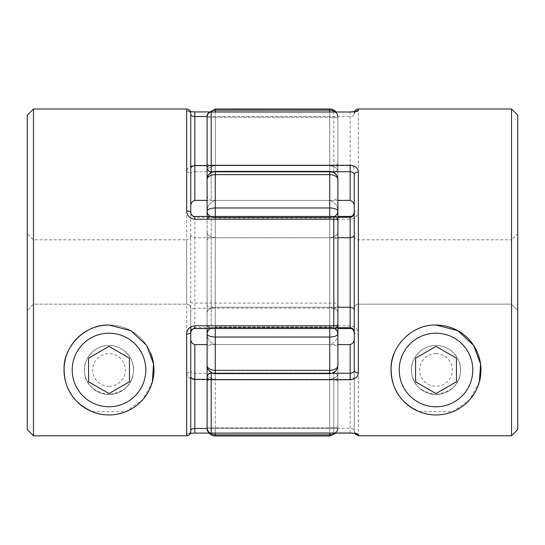 <?xml version="1.0" encoding="UTF-8"?>
<svg xmlns="http://www.w3.org/2000/svg" width="545" height="545" viewBox="0 0 545 545"><rect width="100%" height="100%" fill="white"/><g stroke="black" fill="none" stroke-linecap="round" stroke-linejoin="round"><path stroke-width="0.41" stroke-dasharray="2.73 2.04" d="M337.9 335.175A8.175 8.175 0 0 0 329.725 327L329.725 218L329.725 327L215.275 327L215.275 218L329.725 218A8.175 8.175 0 0 0 337.9 209.825M207.1 328.553L207.1 213.483C206.698 206.787 209.423 202.427 215.275 200.403L329.725 200.403C335.577 202.427 338.302 206.787 337.9 213.483C338.302 206.787 335.577 202.427 329.725 200.403L329.725 165.653C335.577 166.668 338.302 168.848 337.9 172.193L337.9 117.175L337.9 172.193C338.302 168.848 335.577 166.668 329.725 165.653L329.725 117.23A8.175 1.029 0 0 1 337.9 118.251A8.175 1.029 0 0 0 329.725 117.23L215.275 117.23A8.175 1.029 -0 0 0 207.1 118.251L207.1 172.193L207.1 118.251A8.175 1.029 0 0 1 215.275 117.23L215.275 165.653L329.725 165.653L329.725 200.403L329.725 172.009A8.175 7.535 180 0 1 337.9 179.55A8.175 4.891 0 0 0 329.725 174.659L329.725 171.375A8.175 8.175 0 0 1 337.9 179.55L337.9 213.483M207.1 209.825A8.175 8.175 0 0 0 215.275 218L215.275 327A8.175 8.175 0 0 0 207.1 335.175M335.986 111.916A8.175 8.175 0 0 1 337.9 117.175M194.838 216.447L194.838 217.298C192.215 216.835 190.852 215.234 190.75 212.502L190.75 332.498C190.852 329.766 192.215 328.172 194.838 327.702L194.838 308.197L333.812 308.197L333.812 327.702A4.088 3.243 180 0 0 337.9 324.466L337.9 179.55A8.175 7.535 180 0 0 329.725 172.009L215.275 172.009L215.275 200.403L215.275 165.653C209.423 166.668 206.698 168.848 207.1 172.193C206.698 168.848 209.423 166.668 215.275 165.653L215.275 174.659A8.175 4.891 0 0 0 207.1 179.55A8.175 7.535 180 0 1 215.275 172.009L215.275 171.375L329.725 171.375L329.725 172.009L329.725 171.375M207.1 372.807L207.1 426.749A8.175 1.029 0 0 0 215.275 427.77L215.275 379.347C209.423 378.332 206.698 376.152 207.1 372.807C206.698 376.152 209.423 378.332 215.275 379.347L215.275 344.597C209.423 342.573 206.698 338.213 207.1 331.517C206.698 338.213 209.423 342.573 215.275 344.597L329.725 344.597L329.725 372.991A8.175 7.535 180 0 0 337.9 365.45A8.175 4.891 0 0 1 329.725 370.341L215.275 370.341A8.175 4.891 0 0 1 207.1 365.45L207.1 331.517L207.1 365.45A8.175 7.535 180 0 0 215.275 372.991A8.175 7.535 180 0 1 207.1 365.45A8.175 8.175 0 0 0 215.275 373.625L215.275 372.991L329.725 372.991L329.725 344.597C335.577 342.573 338.302 338.213 337.9 331.517L337.9 333.792A8.175 3.229 0 0 1 329.725 337.021L329.725 373.625L329.725 372.991L215.275 372.991L215.275 344.597L329.725 344.597L329.725 379.347C335.577 378.332 338.302 376.152 337.9 372.807L337.9 365.45A8.175 8.175 0 0 1 329.725 373.625L329.725 372.991A8.175 7.535 180 0 0 337.9 365.45L337.9 333.792A8.175 6.513 -0 0 0 329.725 327.279A8.175 6.513 0 0 1 334.48 328.499M207.999 431.558A8.175 8.175 0 0 1 207.1 427.825L207.1 377.031M207.1 216.447L207.1 231.209C206.698 234.561 209.423 236.741 215.275 237.749L329.725 237.749C335.577 236.741 338.302 234.561 337.9 231.209L337.9 333.792M210.424 216.447A8.175 6.513 0 0 0 215.275 217.721L215.275 237.749C209.423 236.741 206.698 234.561 207.1 231.209L207.1 313.791C206.698 310.439 209.423 308.259 215.275 307.251L329.725 307.251C335.577 308.259 338.302 310.439 337.9 313.791L337.9 231.209C338.302 234.561 335.577 236.741 329.725 237.749L329.725 217.721A8.175 6.513 0 0 0 334.48 216.501M207.999 113.442L207.1 118.251A8.175 8.12 -0 0 1 215.275 110.138L215.275 165.653L329.725 165.653L329.725 110.138L215.275 110.138L215.275 109M207.1 172.193L207.1 213.483C206.698 206.787 209.423 202.427 215.275 200.403L329.725 200.403L329.725 172.009L215.275 172.009A8.175 7.535 180 0 0 207.1 179.55A8.175 8.175 0 0 1 215.275 171.375M215.275 216.447L215.275 307.251L215.275 237.749L329.725 237.749L329.725 307.251L329.725 217.721L215.275 217.721A8.175 6.513 -0 0 1 207.1 211.208A8.175 3.229 0 0 1 215.275 207.979L215.275 174.659L329.725 174.659L329.725 207.979L215.275 207.979L215.275 217.721L329.725 217.721L329.725 207.979A8.175 3.229 0 0 1 337.9 211.208A8.175 6.513 0 0 1 329.725 217.721L329.725 216.447M210.424 328.553A8.175 6.513 0 0 1 215.275 327.279L215.275 307.251L329.725 307.251L329.725 327.279L215.275 327.279A8.175 6.513 0 0 0 207.1 333.792L207.1 365.45M215.275 328.553L215.275 327.279L329.725 327.279L329.725 337.021L215.275 337.021A8.175 3.229 0 0 1 207.1 333.792L207.1 313.791C206.698 310.439 209.423 308.259 215.275 307.251L215.275 379.347L329.725 379.347L329.725 427.77A8.175 1.029 0 0 0 337.9 426.749A8.175 1.029 -0 0 1 329.725 427.77L215.275 427.77A8.175 1.029 0 0 1 207.1 426.749A8.175 8.12 180 0 0 215.275 434.862L329.725 434.862L329.725 436M215.275 433.084L215.275 379.347L329.725 379.347L329.725 344.597C335.577 342.573 338.302 338.213 337.9 331.517M207.1 350.639C207.011 347.492 208.374 345.476 211.188 344.597L337.9 344.597L337.9 372.807C338.302 376.152 335.577 378.332 329.725 379.347L329.725 433.084M337.9 313.791C338.302 310.439 335.577 308.259 329.725 307.251L329.725 328.553M452.875 411.652A44.962 44.962 0 0 0 436 325.018A44.962 44.962 0 0 0 419.125 411.652L452.875 411.652L469.967 399.437L479.362 381.875M436 394.505A24.525 24.525 0 0 1 411.475 369.98A24.525 24.525 0 0 1 436 345.455C420.508 345.298 410.174 359.959 411.509 371.274C412.231 384.327 420.393 392.066 436 394.505A24.525 24.525 0 0 1 411.475 369.98A24.525 24.525 0 0 1 436 345.455A24.525 24.525 0 0 1 460.525 369.98A24.525 24.525 0 0 1 436 394.505A24.525 24.525 0 0 1 411.475 369.98A24.525 24.525 0 0 1 436 345.455A24.525 24.525 0 0 1 460.525 369.98A24.525 24.525 0 0 1 436 394.505C451.601 392.066 459.762 384.327 460.491 371.281C461.799 359.966 451.56 345.319 436 345.455A24.525 24.525 0 0 1 460.525 369.98A24.525 24.525 0 0 1 436 394.505A24.525 24.525 0 0 0 460.525 369.98A24.525 24.525 0 0 0 436 345.455A24.525 24.525 0 0 1 460.525 369.98A24.525 24.525 0 0 1 436 394.505A24.525 24.525 0 0 1 411.475 369.98A24.525 24.525 0 0 1 436 345.455A24.525 24.525 0 0 0 411.475 369.98A24.525 24.525 0 0 0 436 394.505A24.525 24.525 0 0 1 411.475 369.98A24.525 24.525 0 0 1 436 345.455M517.75 115.227L517.75 429.555L517.75 310.561L511.523 304.165L511.523 239.8L358.338 239.8L358.338 304.165L358.338 239.8A4.088 4.088 0 0 1 354.25 235.713L354.25 308.368L354.25 235.713M517.75 429.555L517.75 233.573L511.523 239.8L511.523 304.165L358.338 304.165C355.831 304.444 354.468 305.847 354.25 308.368L354.25 431.701C354.495 434.181 355.858 435.55 358.338 435.796L358.338 334.037A4.088 1.54 0 0 1 354.25 332.498L354.25 431.701M354.25 206.746L354.25 212.502A4.088 1.54 180 0 1 358.338 210.963C357.976 215.813 355.251 218.559 350.163 219.206L211.188 219.206A4.088 1.335 -0 0 0 207.1 220.534L207.1 324.466L207.1 220.534A4.088 3.243 0 0 1 211.188 217.298L211.188 237.749L337.9 237.749M354.25 113.088A4.088 4.088 0 0 1 354.516 111.636M337.9 328.553L211.188 328.553L211.188 327.702A4.088 3.243 180 0 1 207.1 324.466A4.088 4.088 0 0 0 211.188 328.553L211.188 325.794A4.088 1.335 0 0 1 207.1 324.466M511.523 109L511.523 435.796M350.163 328.553L350.163 325.794C355.251 326.448 357.976 329.194 358.338 334.037M355.837 433.609A4.088 4.047 180 0 1 354.25 430.4C354.148 429.324 352.785 428.677 350.163 428.459L211.188 428.459L211.188 379.347L350.163 379.347C353.044 378.87 354.407 377.808 354.25 376.173M354.25 212.502L354.25 332.498M517.75 233.573L517.75 310.561L511.523 304.165L358.338 304.165C355.831 304.444 354.468 305.847 354.25 308.368M211.188 172.465L211.188 200.403L337.9 200.403M207.1 162.635C207.011 164.208 208.374 165.217 211.188 165.653L211.188 116.541A4.088 0.538 -0 0 1 207.1 116.003L207.1 194.361C207.011 197.508 208.374 199.525 211.188 200.403L211.188 165.653L350.163 165.653L350.163 200.403M211.188 372.535L211.188 379.347C208.374 379.783 207.011 380.792 207.1 382.365L207.1 428.997A4.088 0.538 180 0 1 211.188 428.459L211.188 433.084M207.1 304.226C207.011 305.806 208.374 306.808 211.188 307.251L337.9 307.251M354.25 168.827C354.407 167.192 353.044 166.13 350.163 165.653L350.163 111.916M356.198 111.289C355.367 111.507 354.72 112.611 354.25 114.6C354.148 115.676 352.785 116.323 350.163 116.541L211.188 116.541L211.188 111.916M207.1 240.774C207.011 239.194 208.374 238.192 211.188 237.749L211.188 327.702L337.9 327.702M354.25 114.6A4.088 4.047 0 0 1 355.837 111.391M125.875 411.652A44.962 44.962 0 0 0 109 325.018A44.962 44.962 0 0 0 92.125 411.652L125.875 411.652L142.967 399.437L152.362 381.875M109 345.455A24.525 24.525 0 0 0 84.475 369.98A24.525 24.525 0 0 0 109 394.505A24.525 24.525 0 0 1 84.475 369.98A24.525 24.525 0 0 1 109 345.455C93.508 345.298 83.174 359.959 84.509 371.274C85.231 384.327 93.393 392.066 109 394.505A24.525 24.525 0 0 1 84.475 369.98A24.525 24.525 0 0 1 109 345.455A24.525 24.525 0 0 1 133.525 369.98A24.525 24.525 0 0 1 109 394.505C124.601 392.066 132.762 384.327 133.491 371.281C134.799 359.966 124.56 345.319 109 345.455A24.525 24.525 0 0 1 133.525 369.98A24.525 24.525 0 0 1 109 394.505A24.525 24.525 0 0 0 133.525 369.98A24.525 24.525 0 0 0 109 345.455A24.525 24.525 0 0 1 133.525 369.98A24.525 24.525 0 0 1 109 394.505A24.525 24.525 0 0 0 133.525 369.98A24.525 24.525 0 0 0 109 345.455A24.525 24.525 0 0 0 84.475 369.98A24.525 24.525 0 0 0 109 394.505A24.525 24.525 0 0 1 84.475 369.98A24.525 24.525 0 0 1 109 345.455A24.525 24.525 0 0 0 84.475 369.98A24.525 24.525 0 0 0 109 394.505M194.838 111.916L333.812 111.991L333.812 165.285L194.838 165.285C189.749 165.762 187.024 168.023 186.662 172.084L186.662 372.916C187.024 376.97 189.749 379.238 194.838 379.715L333.812 379.715L333.812 433.009A4.088 4.013 180 0 0 337.9 428.997L337.9 350.639L337.9 428.997A4.088 4.088 0 0 1 333.812 433.084L333.812 379.347L207.1 379.347M337.9 220.534A4.088 3.243 0 0 0 333.812 217.298L333.812 216.447M209.014 111.916L333.812 111.916A4.088 4.088 0 0 1 337.9 116.003L337.9 194.361L337.9 116.003A4.088 0.538 0 0 1 333.812 116.541L207.1 116.541M190.75 326.925L190.75 308.368C190.532 305.847 189.169 304.444 186.662 304.165L186.662 239.8L33.477 239.8L27.25 233.573L27.25 310.561L33.477 304.165L186.662 304.165L33.477 304.165L33.477 239.8L33.477 304.165L27.25 310.561L27.25 429.555L27.25 115.227M190.75 235.713C190.505 238.192 189.142 239.555 186.662 239.8L186.662 304.165C189.169 304.444 190.532 305.847 190.75 308.368L190.75 430.4A4.088 4.047 0 0 1 186.662 434.454L186.662 435.796L33.477 435.796L33.477 109M194.838 111.991C189.749 111.814 187.024 111.337 186.662 110.546A4.088 4.047 -0 0 1 190.75 114.6L190.75 113.088M186.662 434.454C187.024 433.663 189.749 433.186 194.838 433.009L333.812 433.009L209.014 433.084M190.389 433.377L188.808 433.711C188.304 434.624 191.247 431.524 190.75 430.4L190.75 114.6C191.247 113.483 188.304 110.383 188.802 111.289L190.484 111.636M27.25 429.555L27.25 233.573M190.75 301.937A4.088 1.145 0 0 0 194.838 303.081L333.812 303.081L333.812 308.197A4.088 3.972 180 0 0 337.9 304.226A4.088 1.145 180 0 0 333.812 303.081L333.812 237.749L194.838 237.749L194.838 217.298L333.812 217.298L333.812 237.749C336.626 238.192 337.989 239.201 337.9 240.774M337.9 162.635C337.989 164.208 336.626 165.217 333.812 165.653L207.1 165.653M337.9 194.361C337.989 197.508 336.626 199.525 333.812 200.403L207.1 200.403M337.9 350.639C337.989 347.492 336.626 345.476 333.812 344.597L207.1 344.597M194.838 200.403L194.838 171.743L333.812 171.743L333.812 165.285A4.088 2.677 180 0 1 337.9 167.969A4.088 3.781 0 0 1 333.812 171.743L333.812 111.991A4.088 4.013 180 0 1 337.9 116.003M194.838 165.285L194.838 171.743C192.215 171.988 190.852 172.935 190.75 174.591A4.088 2.514 180 0 0 186.662 172.084M190.75 234.582C190.593 236.217 191.956 237.273 194.838 237.749L194.838 308.197A4.088 3.972 -0 0 0 190.75 312.169M186.662 372.916A4.088 2.514 180 0 0 190.75 370.409C190.852 372.058 192.215 373.012 194.838 373.257L194.838 344.597M337.9 382.365C337.989 380.792 336.626 379.783 333.812 379.347L333.812 373.257A4.088 3.781 180 0 1 337.9 377.031A4.088 2.677 180 0 1 333.812 379.715L333.812 373.257L194.838 373.257L194.838 379.715M337.9 428.997A4.088 0.538 180 0 0 333.812 428.459L207.1 428.459M186.662 435.796C189.142 435.55 190.505 434.181 190.75 431.701M436 414.943A44.962 44.962 0 0 0 480.963 369.98A44.962 44.962 0 0 0 436 325.018A44.962 44.962 0 0 0 391.038 369.98A44.962 44.962 0 0 0 436 414.943M436 393.579L456.438 381.779L456.438 358.181L436 346.382L415.562 358.181L415.562 381.779L436 393.579M394.512 352.649A44.962 44.962 0 0 1 436 325.018A44.962 44.962 0 0 0 394.512 352.649M150.509 352.704A44.962 44.962 0 0 0 109 325.018A44.962 44.962 0 0 1 153.963 369.98A44.962 44.962 0 0 1 109 414.943A44.962 44.962 0 0 1 64.038 369.98A44.962 44.962 0 0 1 109 325.018M109 393.579L88.562 381.779L88.562 358.181L109 346.382L129.438 358.181L129.438 381.779L109 393.579M329.725 109L329.725 110.138A8.175 8.12 0 0 1 337.9 118.251A8.175 8.12 180 0 0 334.834 111.916M215.275 436L215.275 427.77L329.725 427.77L329.725 434.862A8.175 8.12 180 0 0 337.9 426.749A8.175 8.12 -0 0 1 334.834 433.084M215.275 111.916L215.275 117.23L329.725 117.23L329.725 111.916M207.1 426.749A8.175 8.12 -0 0 0 209.927 432.887M209.927 112.113A8.175 8.12 180 0 0 207.1 118.251M358.338 210.963L358.338 109M350.163 325.794L211.188 325.794L211.188 216.447L211.188 217.298L337.9 217.298M350.163 433.084L350.163 344.597M332.164 171.743L212.836 171.743M212.836 373.257L332.164 373.257M350.163 216.447L350.163 219.206M194.838 328.553L194.838 327.702L333.812 327.702L333.812 328.553M186.662 109L186.662 110.546M436 353.63A16.35 16.35 0 0 1 452.35 369.98A16.35 16.35 0 0 1 436 386.33A16.35 16.35 0 0 1 419.65 369.98A16.35 16.35 0 0 1 436 353.63M109 386.33A16.35 16.35 0 0 0 125.35 369.98A16.35 16.35 0 0 0 109 353.63A16.35 16.35 0 0 0 92.65 369.98A16.35 16.35 0 0 0 109 386.33M335.986 433.084L337.9 427.825M215.275 373.625L329.725 373.625M356.192 433.711C355.36 433.486 354.713 432.383 354.25 430.4M337.9 216.447L211.188 216.447A4.088 4.088 0 0 0 207.1 220.534"/><path stroke-width="0.82" d="M337.9 335.175L337.9 209.825L337.9 335.175M207.1 216.447L207.1 172.193M334.834 111.916A8.175 8.12 180 0 0 329.725 110.138L215.275 110.138L215.275 109L329.725 109A8.175 8.175 0 0 1 335.986 111.916M215.275 171.375A8.175 8.175 0 0 0 207.1 179.55A8.175 4.891 0 0 1 215.275 174.659L215.275 171.375L329.725 171.375A8.175 8.175 0 0 1 337.9 179.55L337.9 324.466A4.088 4.088 0 0 1 333.812 328.553L333.812 219.206L194.838 219.206L194.838 216.447L333.812 216.447A4.088 4.088 0 0 1 337.9 220.534A4.088 1.335 180 0 0 333.812 219.206L333.812 216.447M207.1 328.553L207.1 365.45A8.175 4.891 -0 0 0 215.275 370.341L329.725 370.341L329.725 337.021A8.175 3.229 -0 0 0 337.9 333.792L337.9 365.45A8.175 8.175 0 0 1 329.725 373.625L329.725 370.341A8.175 4.891 0 0 0 337.9 365.45L337.9 331.517M215.275 436L329.725 436L329.725 434.862L215.275 434.862L215.275 436A8.175 8.175 0 0 1 207.999 431.558M334.48 328.499A8.175 6.513 0 0 1 337.9 333.792L337.9 344.597L350.163 344.597C353.044 343.636 354.407 341.524 354.25 338.254M337.9 333.792L337.9 313.791M337.9 213.483L337.9 179.55A8.175 4.891 -0 0 0 329.725 174.659L215.275 174.659L215.275 207.979L329.725 207.979A8.175 3.229 0 0 1 337.9 211.208A8.175 6.513 0 0 1 334.48 216.501M207.1 118.251L207.1 117.175M207.1 331.517L207.1 372.807L207.1 331.517M207.1 427.825L207.1 426.749M354.25 308.368L354.25 370.409C354.148 372.058 352.785 373.012 350.163 373.257L350.163 379.715L211.188 379.715L211.188 433.009A4.088 4.013 180 0 1 207.1 428.997L207.1 372.807M210.424 328.553A8.175 6.513 0 0 0 207.1 333.792A8.175 3.229 0 0 0 215.275 337.021L215.275 373.625L329.725 373.625M215.275 216.447L215.275 207.979A8.175 3.229 -0 0 0 207.1 211.208A8.175 6.513 0 0 0 210.424 216.447M479.362 381.875L480.567 364.026L473.653 345.401L457.82 330.665L436 325.018C410.542 324.37 390.833 347.921 391.092 367.718C390.922 388.265 400.268 402.912 419.125 411.652M354.516 111.636A4.088 4.088 0 0 1 358.338 109L358.338 110.546C357.976 111.337 355.251 111.814 350.163 111.991L211.188 111.991L211.188 165.285L350.163 165.285L350.163 171.743L332.164 171.743M337.9 327.702L350.163 327.702L350.163 328.553L337.9 328.553M350.163 433.084L211.188 433.084L350.163 433.009L355.742 433.445M511.523 109L517.75 115.227L517.75 429.555L511.523 435.796L358.338 435.796L511.523 435.796L511.523 109L358.338 109M350.163 379.715C355.251 379.238 357.976 376.97 358.338 372.916A4.088 2.514 -0 0 1 354.25 370.409L354.25 174.591A4.088 2.514 0 0 1 358.338 172.084C357.976 168.023 355.251 165.762 350.163 165.285M355.837 433.609A4.088 4.047 180 0 0 358.338 434.454C357.976 433.663 355.251 433.186 350.163 433.009M354.611 433.377L358.338 435.796L358.338 434.454M350.163 200.403C353.044 201.364 354.407 203.476 354.25 206.746L354.25 174.591C354.148 172.935 352.785 171.988 350.163 171.743L350.163 200.403L337.9 200.403M511.523 435.796L517.75 429.555M207.1 194.361L207.1 116.003A4.088 4.013 0 0 1 211.188 111.991L211.188 111.916A4.088 4.088 0 0 0 207.1 116.003M211.188 372.535L211.188 373.257A4.088 3.781 180 0 0 207.1 377.031L207.1 382.365M337.9 237.749L350.163 237.749C353.044 237.273 354.407 236.217 354.25 234.582M337.9 307.251L350.163 307.251C353.044 307.727 354.407 308.783 354.25 310.418M212.836 373.257L211.188 373.257L211.188 379.715A4.088 2.677 180 0 1 207.1 377.031M212.836 171.743L211.188 171.743L211.188 165.285A4.088 2.677 0 0 0 207.1 167.969A4.088 3.781 0 0 0 211.188 171.743L211.188 172.465M350.163 216.454C350.694 216.072 352.629 217.523 354.25 212.502C354.148 215.234 352.785 216.835 350.163 217.298L350.163 327.702C352.785 328.172 354.148 329.766 354.25 332.498C353.289 329.487 351.927 328.172 350.163 328.546M355.837 111.391A4.088 4.047 0 0 1 358.338 110.546M152.362 381.875L153.567 364.026L146.653 345.401L130.82 330.665L109 325.018C83.542 324.37 63.833 347.921 64.092 367.718C63.922 388.265 73.268 402.912 92.125 411.652M207.1 116.541L194.838 116.541L194.838 111.916L209.014 111.916M194.838 328.546C193.087 328.158 191.724 329.473 190.75 332.498L190.75 431.701C190.505 434.181 189.142 435.55 186.662 435.796L33.477 435.796L33.477 109L186.662 109C189.142 109.245 190.505 110.608 190.75 113.088L190.75 212.502A4.088 1.54 180 0 0 186.662 210.963C187.024 215.813 189.749 218.559 194.838 219.206M333.812 328.553L194.838 328.553L194.838 325.794C189.749 326.448 187.024 329.194 186.662 334.037A4.088 1.54 180 0 0 190.75 332.498M190.75 326.925L190.75 431.701M33.477 109L27.25 115.227L27.25 429.555L33.477 435.796L27.25 429.555M207.1 165.653L194.838 165.653C191.956 166.13 190.593 167.192 190.75 168.827M207.1 200.403L194.838 200.403C191.956 201.364 190.593 203.476 190.75 206.746M207.1 344.597L194.838 344.597C191.956 343.636 190.593 341.524 190.75 338.254M207.1 379.347L194.838 379.347C191.956 378.87 190.593 377.808 190.75 376.173M194.838 200.403L194.838 116.541C192.215 116.323 190.852 115.676 190.75 114.6M337.9 324.466A4.088 1.335 180 0 1 333.812 325.794L194.838 325.794M194.838 344.597L194.838 428.459C192.215 428.677 190.852 429.324 190.75 430.4M436 325.018A44.962 44.962 0 0 1 480.963 369.98A44.962 44.962 0 0 1 436 414.943A44.962 44.962 0 0 1 394.512 352.649A44.962 44.962 0 0 0 436 414.943M436 393.579L456.438 381.779L456.438 358.181L436 346.382L415.562 358.181L415.562 381.779L436 393.579M109 414.943A44.962 44.962 0 0 1 64.038 369.98A44.962 44.962 0 0 1 109 325.018A44.962 44.962 0 0 0 64.038 369.98A44.962 44.962 0 0 0 109 414.943A44.962 44.962 0 0 0 150.509 352.704M109 393.579L88.562 381.779L88.562 358.181L109 346.382L129.438 358.181L129.438 381.779L109 393.579M329.725 216.447L329.725 171.375M329.725 111.916L329.725 109M329.725 328.553L329.725 337.021L215.275 337.021L215.275 328.553M209.927 432.887A8.175 8.12 -0 0 0 215.275 434.862L215.275 433.084M329.725 433.084L329.725 434.862A8.175 8.12 -0 0 0 334.834 433.084M215.275 111.916L215.275 110.138A8.175 8.12 180 0 0 209.927 112.113M358.338 172.084L358.338 372.916M332.164 373.257L350.163 373.257L350.163 344.597M337.9 216.447L350.163 216.447L350.163 217.298L337.9 217.298M211.188 111.916L350.163 111.991M186.662 435.796L186.662 334.037M186.662 210.963L186.662 109M190.389 433.377L194.838 433.077L194.838 428.459L207.1 428.459M436 406.768A36.788 36.788 0 0 0 472.788 369.98A36.788 36.788 0 0 0 436 333.193A36.788 36.788 0 0 0 399.213 369.98A36.788 36.788 0 0 0 436 406.768M109 333.193A36.788 36.788 0 0 1 145.787 369.98A36.788 36.788 0 0 1 109 406.768A36.788 36.788 0 0 1 72.213 369.98A36.788 36.788 0 0 1 109 333.193M329.725 436L335.986 433.084M207.1 365.45A8.175 8.175 0 0 0 215.275 373.625M215.275 109L207.999 113.442M207.1 428.997A4.088 4.088 0 0 0 211.188 433.084M350.163 111.923L355.742 111.555M190.484 111.636L194.838 111.923M194.838 216.454C192.889 216.583 191.527 215.261 190.75 212.502M194.838 433.084L209.014 433.084"/></g></svg>
